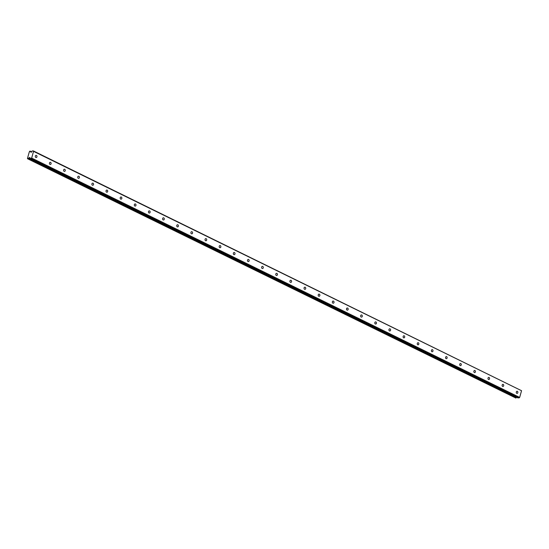 <?xml version="1.0" encoding="UTF-8"?>
<svg xmlns="http://www.w3.org/2000/svg" width="549" height="549" viewBox="0 0 549 549"><rect width="100%" height="100%" fill="white"/><g stroke="black" fill="none" stroke-linecap="round" stroke-linejoin="round"><path stroke-width="0.82" d="M516.787 393.345A1.084 0.844 87.1 0 0 517.357 391.327A1.084 0.844 87.1 0 0 516.787 393.345M35.85 157.46A1.084 0.844 87.1 0 0 36.419 155.436A1.084 0.844 87.1 0 0 35.85 157.46M50 164.398A1.084 0.844 87.1 0 0 50.563 162.374A1.084 0.844 87.1 0 0 50 164.398M64.144 171.336A1.084 0.844 87.1 0 0 64.713 169.312A1.084 0.844 87.1 0 0 64.144 171.336M78.287 178.274A1.084 0.844 87.1 0 0 78.857 176.25A1.084 0.844 87.1 0 0 78.287 178.274M92.431 185.212A1.084 0.844 87.1 0 0 93.001 183.188A1.084 0.844 87.1 0 0 92.431 185.212M106.575 192.15A1.084 0.844 87.1 0 0 107.144 190.126A1.084 0.844 87.1 0 0 106.575 192.15M120.725 199.088A1.084 0.844 87.1 0 0 121.295 197.064A1.084 0.844 87.1 0 0 120.725 199.088M134.869 206.026A1.084 0.844 87.1 0 0 135.438 204.002A1.084 0.844 87.1 0 0 134.869 206.026M149.012 212.964A1.084 0.844 87.1 0 0 149.582 210.94A1.084 0.844 87.1 0 0 149.012 212.964M163.156 219.902A1.084 0.844 87.1 0 0 163.726 217.878A1.084 0.844 87.1 0 0 163.156 219.902M177.306 226.84A1.084 0.844 87.1 0 0 177.869 224.816A1.084 0.844 87.1 0 0 177.306 226.84M191.45 233.778A1.084 0.844 87.1 0 0 192.02 231.753A1.084 0.844 87.1 0 0 191.45 233.778M205.594 240.716A1.084 0.844 87.1 0 0 206.163 238.691A1.084 0.844 87.1 0 0 205.594 240.716M219.737 247.654A1.084 0.844 87.1 0 0 220.307 245.629A1.084 0.844 87.1 0 0 219.737 247.654M233.881 254.592A1.084 0.844 87.1 0 0 234.45 252.567A1.084 0.844 87.1 0 0 233.881 254.592M248.031 261.53A1.084 0.844 87.1 0 0 248.594 259.505A1.084 0.844 87.1 0 0 248.031 261.53M262.175 268.468A1.084 0.844 87.1 0 0 262.745 266.443A1.084 0.844 87.1 0 0 262.175 268.468M276.319 275.406A1.084 0.844 87.1 0 0 276.888 273.381A1.084 0.844 87.1 0 0 276.319 275.406M290.462 282.344A1.084 0.844 87.1 0 0 291.032 280.319A1.084 0.844 87.1 0 0 290.462 282.344M304.606 289.282A1.084 0.844 87.1 0 0 305.175 287.257A1.084 0.844 87.1 0 0 304.606 289.282M318.756 296.22A1.084 0.844 87.1 0 0 319.326 294.195A1.084 0.844 87.1 0 0 318.756 296.22M332.9 303.158A1.084 0.844 87.1 0 0 333.469 301.133A1.084 0.844 87.1 0 0 332.9 303.158M347.043 310.096A1.084 0.844 87.1 0 0 347.613 308.071A1.084 0.844 87.1 0 0 347.043 310.096M361.187 317.034A1.084 0.844 87.1 0 0 361.757 315.009A1.084 0.844 87.1 0 0 361.187 317.034M375.338 323.972A1.084 0.844 87.1 0 0 375.9 321.947A1.084 0.844 87.1 0 0 375.338 323.972M389.481 330.91A1.084 0.844 87.1 0 0 390.051 328.885A1.084 0.844 87.1 0 0 389.481 330.91M403.625 337.841A1.084 0.844 87.1 0 0 404.194 335.823A1.084 0.844 87.1 0 0 403.625 337.841M417.768 344.779A1.084 0.844 87.1 0 0 418.338 342.761A1.084 0.844 87.1 0 0 417.768 344.779M431.912 351.717A1.084 0.844 87.1 0 0 432.482 349.699A1.084 0.844 87.1 0 0 431.912 351.717M446.062 358.655A1.084 0.844 87.1 0 0 446.625 356.637A1.084 0.844 87.1 0 0 446.062 358.655M460.206 365.593A1.084 0.844 87.1 0 0 460.776 363.575A1.084 0.844 87.1 0 0 460.206 365.593M474.35 372.531A1.084 0.844 87.1 0 0 474.919 370.513A1.084 0.844 87.1 0 0 474.35 372.531M488.493 379.469A1.084 0.844 87.1 0 0 489.063 377.451A1.084 0.844 87.1 0 0 488.493 379.469M502.637 386.407A1.084 0.844 87.1 0 0 503.207 384.389A1.084 0.844 87.1 0 0 502.637 386.407M33.544 151.352L521.55 390.71L519.663 397.428L31.657 158.071L33.544 151.352L33.365 150.913L32.185 150.968L31.163 152.334L30.373 151.503A0.693 0.398 116.1 0 1 30.058 151.078L29.392 151.565A0.693 0.398 116.1 0 1 29.145 152.437L27.752 157.412A0.693 0.398 116.1 0 1 27.505 158.284L27.553 158.736L515.916 398.073L27.91 158.716A0.693 0.398 116.1 0 1 28.479 158.242L29.914 157.453M515.916 398.073A0.693 0.398 116.1 0 1 516.458 397.6L516.815 397.359M29.708 157.35L30.037 158.606L31.657 158.071M521.55 390.71L33.365 150.913M30.037 158.606L518.043 397.963L519.663 397.428M516.458 397.6A0.693 0.398 116.1 0 1 516.485 397.6L28.479 158.242M27.553 158.736L27.91 158.716M519.224 397.908L31.218 158.551M31.616 151.84L30.058 151.078M31.478 152.046L30.373 151.503"/></g></svg>
